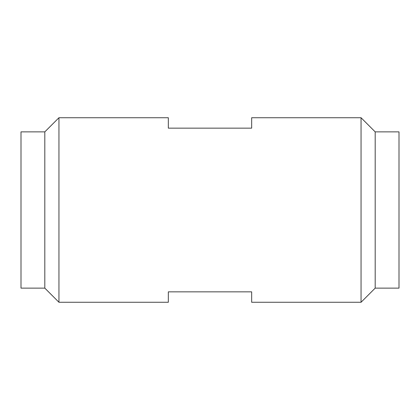 <?xml version="1.0" encoding="UTF-8"?>
<svg xmlns="http://www.w3.org/2000/svg" width="420" height="420" viewBox="0 0 420 420"><rect width="100%" height="100%" fill="white"/><g stroke="black" fill="none" stroke-linecap="round" stroke-linejoin="round"><path stroke-width="0.63" d="M399 210L399 288.131L375.191 288.131L361.053 302.269L361.053 117.731L375.191 131.87L399 131.87L399 210M375.191 288.131L375.191 131.87M44.809 288.131L21 288.131L21 131.87L44.809 131.87L44.809 288.131L58.947 302.269L58.947 117.731L168.331 117.731L168.331 128.147L251.669 128.147L251.669 117.731L361.053 117.731M58.947 302.269L168.331 302.269L168.331 291.853L251.669 291.853L251.669 302.269L361.053 302.269M44.809 131.87L58.947 117.731"/></g></svg>
